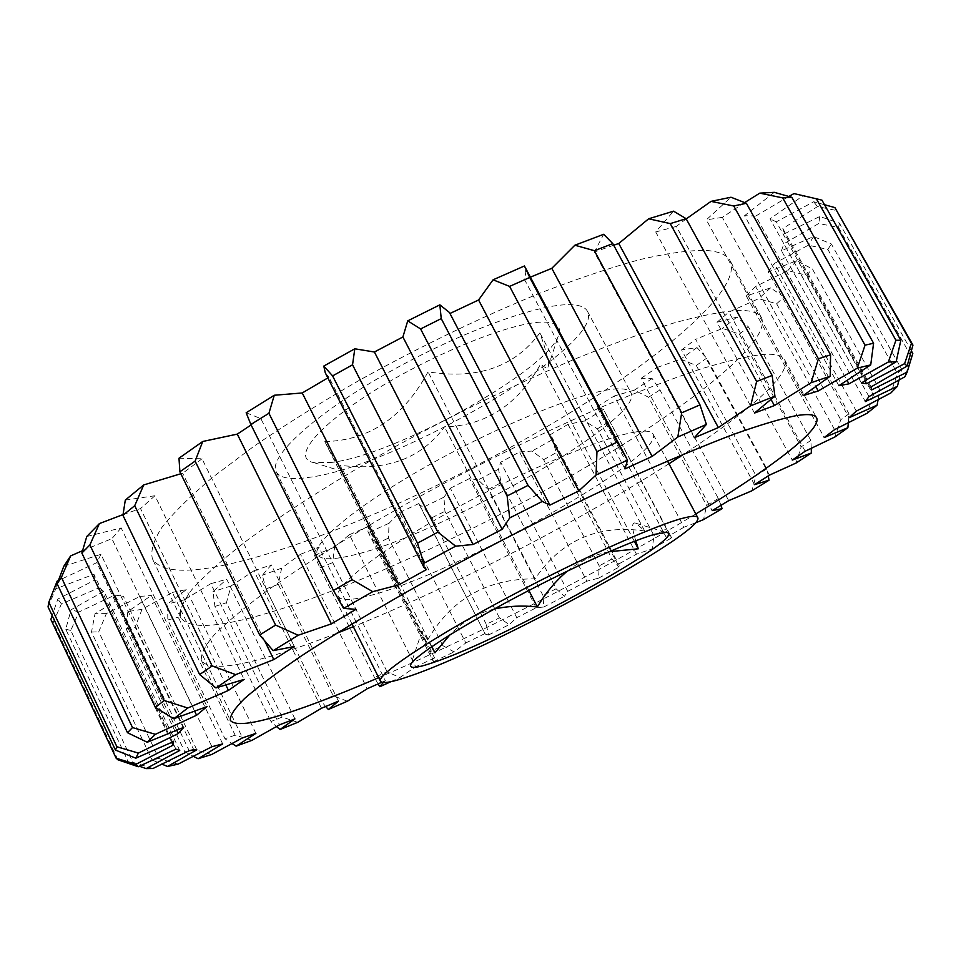 <?xml version="1.0" encoding="UTF-8"?>
<svg xmlns="http://www.w3.org/2000/svg" width="961" height="961" viewBox="0 0 961 961"><rect width="100%" height="100%" fill="white"/><g stroke="black" fill="none" stroke-linecap="round" stroke-linejoin="round"><path stroke-width="0.72" stroke-dasharray="4.8 3.6" d="M609.226 551.722C593.694 554.773 579.735 561.236 567.326 571.11M431.585 646.777C425.146 635.257 421.903 630.176 421.855 631.545L426.131 642.681C449.76 599.856 486.05 578.582 535.013 578.858C561.128 540.25 597.682 524.286 644.663 530.952L636.074 523.313C631.641 521.342 631.533 527.169 635.75 540.791M494.266 609.01C477.088 613.25 462.265 621.911 449.784 634.957M324.818 441.567C369.012 440.667 403.416 417.422 428.041 371.835C477.629 379.823 514.892 366.85 539.854 332.89C546.809 352.267 549.512 363.726 547.962 367.27C546.665 368.531 544.25 367.414 540.719 363.931C517.739 404.833 485.665 425.807 444.499 426.852C421.242 458.529 386.55 471.346 340.422 465.304L342.488 471.455C341.792 471.803 335.906 461.845 324.818 441.567L426.131 642.681M331.917 462.385L313.971 462.649C291.363 458.793 315.412 427.381 374.574 390.514C433.471 353.636 511.204 322.391 542.28 322.091C557.128 321.995 562.377 326.848 558.053 336.674C543.614 372.892 394.995 454.877 331.917 462.385M336.53 633.371C311.977 642.933 289.874 650.597 270.209 656.375C230.652 668.015 207.756 669.433 201.51 660.627C200.393 654.825 204.561 646.321 214.015 635.113C226.676 622.368 244.851 607.232 268.515 589.718C307.724 562.005 359.69 529.847 418.876 496.933C480.428 463.502 540.659 433.831 599.556 407.932C636.602 392.268 669.721 379.487 698.911 369.565C725.303 361.444 746.469 356.411 762.409 354.465C774.89 353.576 782.29 355.306 784.596 359.678C792.068 373.721 748.499 411.692 684.148 453.94M225.499 564.924C184.884 573.609 160.535 571.627 152.463 558.966C150.348 551.134 153.484 540.647 161.844 527.481C173.412 512.85 190.482 496.008 213.066 476.956L253.932 446.264C285.681 424.534 320.83 402.539 359.378 380.268C419.993 346.669 479.815 317.779 538.833 293.585C576.071 279.195 609.574 267.903 639.341 259.71C666.405 253.416 688.376 250.292 705.266 250.365C718.588 251.241 726.876 254.725 730.132 260.815C743.273 289.886 657.36 361.48 549.728 425.014C441.387 488.885 311.028 546.401 225.499 564.924M251.289 617.683C211.288 628.062 187.767 628.038 180.74 617.599C179.202 610.932 182.926 601.574 191.924 589.537C204.116 575.987 221.823 560.119 245.031 541.956C283.555 513.342 334.921 480.584 393.662 447.502C454.829 413.999 514.88 384.652 573.837 359.486C610.956 344.362 644.242 332.218 673.685 323.028C700.353 315.688 721.867 311.472 738.216 310.379C751.058 310.247 758.83 312.721 761.544 317.827C772.139 342.344 683.848 410.671 575.171 473.437C465.785 536.526 335.545 595.592 251.289 617.683M636.206 431.873C645.912 430.408 651.534 431.141 653.072 434.06C665.925 455.838 453.4 575.146 368.928 595.82C351.149 600.505 340.939 600.733 338.32 596.517C332.674 587.279 378.814 551.049 451.19 510.856C523.433 470.65 604.673 436.438 636.206 431.873M568.383 304.685C578.726 304.661 585.057 306.835 587.387 311.208C606.271 344.146 397.854 466.193 309.574 477.281C291.075 480.08 279.963 478.266 276.227 471.815C268.191 457.712 311.268 416.882 382.142 376.051C452.871 335.185 534.7 304.505 568.383 304.685M613.418 389.145C623.341 388.172 629.203 389.385 631.005 392.797C645.9 418.347 434.756 538.58 348.999 556.023C330.98 560.071 320.457 559.602 317.466 554.629C311.004 543.746 356.111 505.954 427.981 465.544C499.708 425.11 581.153 392.1 613.418 389.145M125.302 500.092L154.973 495.732L244.13 679.379M519.529 451.994L532.13 451.033L543.65 459.694L599.22 565.885L598.571 578.162L586.883 581.189L519.529 451.994L500.681 462.229L567.723 591.351L564.407 596.276L556.083 588.781L501.113 482.722L498.531 469.256L500.681 462.229M549.836 434.949L568.011 424.354L584.456 420.978L597.406 428.81L654.033 535.697L652.123 548.875L636.47 554.185L617.839 564.455L619.172 565.248L618.848 567.206L612.025 558.942L556.239 452.655L551.686 436.738L549.836 434.949L617.839 564.455M568.011 424.354L636.47 554.185M535.013 578.858L428.041 371.835M644.663 530.952L539.854 332.89M431.825 646.621L340.422 465.304M528.862 590.45L444.499 426.852M634.344 541.331L540.719 363.931M720.978 505.33L718.347 498.531L659.955 389.914L652.147 378.55L641.191 378.31L712.173 510.627M718.347 498.531L706.623 505.462L703.536 519.589M695.344 522.928L684.052 527.169L614.151 396.028L634.284 390.19L648.603 397.253L706.623 505.462M648.603 397.253L659.955 389.914M666.405 528.706L603.496 409.494L596.973 406.827L666.285 537.391L671.703 537.86L666.405 528.706L654.033 535.697M597.406 428.81L609.478 421.567M612.025 558.942L599.22 565.885M543.65 459.694L556.239 452.655M499.408 617.815L444.931 511.348L443.934 497.197L450.349 488.224L516.778 617.659L509.21 624.638L499.408 617.815L486.302 624.362L488.476 635.017L485.233 634.104L418.888 503.516L419.236 504.597L423.333 507.228L431.897 517.703L486.302 624.362M431.897 517.703L444.931 511.348M442.793 645.624L388.496 538.124L389.025 523.301L399.644 512.513L465.821 642.945L454.072 651.882L442.793 645.624L429.819 651.822L433.567 661.721L434.564 657.925L368.363 526.544L367.967 531.721L375.511 543.998L429.819 651.822M375.511 543.998L388.496 538.124M387.091 671.763L332.638 562.605L334.62 547.109L349.408 534.676L415.681 666.778L399.812 677.577L387.091 671.763L374.454 677.505L378.081 683.908M383.283 682.526L385.373 680.64L318.86 547.157L314.523 555.362L319.917 567.879L374.454 677.505M319.917 567.879L332.638 562.605M347.353 701.23L333.191 695.752L278.27 584.312L281.633 568.167L300.517 554.257L367.246 688.713M333.191 695.752L321.118 700.941L325.671 706.515M338.476 701.146L271.29 564.9L262.317 575.255L266.041 588.877L321.118 700.941M266.041 588.877L278.27 584.312M297.694 722.348L282.138 717.086L226.424 602.727L231.072 585.946L253.956 570.774L321.491 708.245M282.138 717.086L270.882 721.555L276.504 726.576M294.931 718.912L226.712 579.243L212.958 591.664L214.928 606.439L270.882 721.555M214.928 606.439L226.424 602.727M251.998 740.33L235.121 735.129L178.266 617.226L184.092 599.88L210.819 583.675L279.519 724.822M235.121 735.129L224.97 738.757L232.13 743.586M255.89 733.375L186.302 589.634L167.658 603.988L167.815 619.953L224.97 738.757M167.815 619.953L178.266 617.226M211.6 754.517L193.497 749.196L135.189 627.173L142.024 609.322L172.319 592.42L242.532 737.868M193.497 749.196L184.812 751.802L193.449 756.355M222.7 743.898L151.357 595.496L127.813 611.568L126.119 628.746L184.812 751.802M126.119 628.746L135.189 627.173M178.025 764.163L158.865 758.541L98.755 631.821L106.383 613.598L139.838 596.421L211.925 746.721M158.865 758.541L152.054 759.947L162.001 764.175M196.789 749.808L123.368 596.24L95.019 613.719L91.487 632.074L152.054 759.947M91.487 632.074L98.755 631.821M152.979 768.5L133.014 762.349L70.79 630.452L78.898 612.013L114.888 595.063L189.185 750.697M133.014 762.349L128.498 762.349L139.417 766.229M179.731 750.445L103.884 591.303L71.066 609.767L65.732 629.203L128.498 762.349M65.732 629.203L70.79 630.452M117.891 759.779L53.215 622.344L61.42 603.904L99.055 587.832L175.899 749.172M50.861 619.449L53.215 622.344M911.364 350.885L839.397 223.108L819.757 216.513L784.56 233.751L871.615 389.938M912.806 353.444L904.842 376.82M868.972 396.581L783.888 243.782L818.784 223.481L838.593 227.493L911.28 356.627M838.593 227.493L839.397 223.108M898.991 380.124L901.67 369.288L831.337 243.986L813.547 236.562L781.449 250.773L865.332 401.578M901.67 369.288L897.502 373.637L890.931 392.905M856.323 411.128L774.362 263.434L808.357 245.211L827.865 249.428L897.502 373.637M827.865 249.428L831.337 243.986M878.078 399.8L879.795 389.746L812.381 268.972L796.597 260.731L768.247 271.843L849.056 417.735M879.795 389.746L873.417 395.019L867.074 413.278M834.568 429.639L755.574 286.51L787.792 270.63L806.639 275.206L873.417 395.019M806.639 275.206L812.381 268.972M848.335 422.84L848.971 413.783L784.248 296.973L770.518 287.904L746.313 295.964L824.238 437.519M848.971 413.783L840.755 419.729L834.953 436.931M805.162 451.238L728.906 312.073L758.685 298.667L776.62 303.748L840.755 419.729M776.62 303.748L784.248 296.973M811.264 448.391L810.832 440.438L748.535 326.98L736.835 317.118L716.99 322.259L792.284 460.067M810.832 440.438L801.15 446.877L796.092 463.022M769.461 475.13L695.644 339.305L722.528 328.434L739.369 334.104L801.15 446.877M739.369 334.104L748.535 326.98M768.307 475.875L766.866 468.92L706.671 358.189L696.953 347.57L681.553 349.924L754.529 484.656M766.866 468.92L756.019 475.671L751.886 490.783M728.714 500.645L657.024 367.498L680.664 359.162L696.281 365.492L756.019 475.671M696.281 365.492L706.671 358.189M171.743 742.372L94.526 580.204L57.828 599.063L52.146 615.605M48.05 606.896L55.81 588.757L93.938 574.306L173.593 741.532M176.776 730.312L96.785 562.653L58.333 580.588M63.822 566.257L100.953 554.305L183.659 727.381M194.687 711.32L111.884 538.653L82.538 550.677M86.766 536.502L121.146 527.925L207.059 706.575M225.931 685.193L140.534 508.573L123.032 514.603M264.84 641.263L182.674 473.28L180.836 473.749M178.986 458.229L202.026 458.781L294.318 646.537M246.16 412.762L260.863 418.624L356.002 609.334M325.274 372.784L328.974 377.277L426.492 569.549M549.872 505.126L449.436 312.481M624.962 468.908L524.562 279.603L525.811 272.215L524.43 265.969M694.286 437.76L594.306 252.046L603.7 234.28M754.469 413.062L655.726 231.961L673.553 211.168M686.226 218.892L676.304 226.424L771.118 399.596M803.108 395.632L706.311 219.865L730.997 197.233M744.667 202.567L722.336 217.366L815.901 386.766M838.869 385.697L744.571 215.684L774.326 192.332M788.837 196.452L755.742 216.057L847.097 380.484M861.38 382.983L769.989 218.868L803.024 195.804L821.955 200.152M824.514 204.717L813.679 201.762L776.308 221.835L864.936 380.88M871.086 386.887L782.831 228.574L817.487 206.591L837.139 210.627M695.8 513.967C602.967 570.329 478.422 634.62 378.706 677.637M652.123 548.875L671.703 537.86M684.052 527.169L666.285 537.391M385.373 680.64L381.793 682.25M390.839 681.709L399.812 677.577M434.564 657.925L415.681 666.778M433.567 661.721L454.072 651.882M485.113 633.491L465.821 642.945M488.476 635.017L509.21 624.638M498.531 469.256L478.146 479.923L488.212 489.473L543.037 595.58L543.746 607.016L536.166 607.772L516.778 617.659M543.746 607.016L564.407 596.276M586.883 581.189L567.723 591.351M598.571 578.162L618.848 567.206M603.496 409.494L584.456 420.978M551.998 439.874L532.13 451.033M450.349 488.224L469.545 478.53L478.146 479.923M443.934 497.197L423.333 507.228M399.644 512.513L418.888 503.516M389.025 523.301L368.507 532.526M349.408 534.676L368.363 526.544M334.62 547.109L314.523 555.362M300.517 554.257L318.86 547.157M281.633 568.167L262.317 575.255M253.956 570.774L271.29 564.9M231.072 585.946L212.958 591.664M210.819 583.675L226.712 579.243M184.092 599.88L167.658 603.988M172.319 592.42L186.302 589.634M142.024 609.322L127.813 611.568M139.838 596.421L151.357 595.496M106.383 613.598L95.019 613.719M114.888 595.063L123.368 596.24M78.898 612.013L71.066 609.767M99.055 587.832L103.884 591.303M61.42 603.904L57.828 599.063M93.938 574.306L94.526 580.204M55.81 588.757L57.131 581.177M100.953 554.305L96.785 562.653M121.146 527.925L111.884 538.653M154.973 495.732L140.534 508.573M202.026 458.781L182.674 473.28M260.863 418.624L251.097 424.954M328.974 377.277L327.869 377.913M530.376 277.152L524.562 279.603M613.671 245.223L594.306 252.046M676.304 226.424L655.726 231.961M722.336 217.366L706.311 219.865M755.742 216.057L744.571 215.684M793.966 193.581L803.024 195.804M776.308 221.835L769.989 218.868M813.679 201.762L817.487 206.591M784.56 233.751L782.831 228.574M819.757 216.513L818.784 223.481M781.449 250.773L783.888 243.782M813.547 236.562L808.357 245.211M768.247 271.843L774.362 263.434M796.597 260.731L787.792 270.63M746.313 295.964L755.574 286.51M770.518 287.904L758.685 298.667M716.99 322.259L728.906 312.073M736.835 317.118L722.528 328.434M681.553 349.924L695.644 339.305M696.953 347.57L680.664 359.162M641.191 378.31L657.024 367.498M652.147 378.55L634.284 390.19M596.973 406.827L614.151 396.028M536.166 607.772L469.545 478.53M556.083 588.781L543.037 595.58M488.212 489.473L501.113 482.722M668.964 463.779C577.693 522.003 453.664 586.018 353.336 626.692M636.074 523.313L666.009 532.418M342.488 471.455L313.971 462.649M201.51 660.627L230.328 720.366M180.74 617.599L152.463 558.966M667.499 461.04L653.072 434.06M587.387 311.208L631.005 392.797M604.589 411.512L670.874 536.25M551.686 436.738L619.172 565.248M419.236 504.597L485.233 634.104M367.967 531.721L433.219 661.324M276.227 471.815L317.466 554.629M351.954 623.905L338.32 596.517M761.544 317.827L730.132 260.815M784.596 359.678L816.586 417.771M905.911 374.934L911.821 355.63M547.974 367.27L558.053 336.674M421.855 631.545L411.008 664.027"/><path stroke-width="1.44" d="M635.75 540.791L638.284 548.791L609.226 551.722M567.326 571.11C555.434 581.189 545.452 593.141 537.379 606.98C522.652 605.31 508.285 605.983 494.266 609.01M654.753 534.328L666.009 532.418C693.614 534.232 502.231 640.098 432.762 662.694C415.861 668.448 408.605 668.892 411.008 664.027C415.681 655.486 458.421 627.893 514.904 597.802C571.314 567.711 630.728 540.923 654.753 534.328M449.784 634.957L434.949 652.819L431.585 646.777M378.706 677.637C347.702 691.007 320.289 701.806 296.432 710.023C257.524 723.429 235.481 726.876 230.328 720.366C229.799 715.765 234.592 708.449 244.695 698.407C258.016 686.791 276.84 672.688 301.153 656.087C341.311 629.659 394.118 598.319 453.904 565.645C516.033 532.322 576.504 502.195 635.317 475.275C672.244 458.853 705.134 445.171 733.976 434.216C759.947 425.002 780.632 418.816 796.02 415.681C807.997 413.735 814.856 414.431 816.586 417.771C822.628 429.375 769.569 469.232 695.8 513.967M682.334 518.375C691.596 515.913 696.713 515.637 697.722 517.547C706.395 531.613 491.059 649.011 409.218 676.304C391.944 682.298 382.382 683.944 380.508 681.265C376.532 675.391 424.798 642.368 498.206 602.631C571.483 562.894 652.291 526.232 682.334 518.375M139.417 766.229L146.156 768.596L179.731 750.445L175.899 749.172L138.288 766.746L117.891 759.779L116.137 758.193L135.837 764.355L173.076 745.183L173.593 741.532L135.813 758.169L115.452 750.085L116.894 746.769L138.384 753.076L178.314 733.531L183.659 727.381L147.225 742.252L127.501 732.714L132.498 727.573L155.37 734.312L196.573 715.248L207.059 706.575L173.773 718.756L155.382 707.44L164.151 700.497L187.767 708.017L228.466 690.418L244.13 679.379L215.937 687.932L199.648 674.55L122.936 515.3L125.302 500.092L143.73 484.933L134.72 505.714L212.153 665.961L235.721 674.634L273.801 659.594L264.84 641.263M89.89 544.923L81.865 553.055L86.766 536.502L99.403 523.577L89.89 544.923L164.151 700.497M81.865 553.055L155.382 707.44M434.949 652.819L431.825 646.621M537.379 606.98L528.862 590.45M638.284 548.791L634.344 541.331M52.146 615.605L50.861 619.449L116.137 758.193M115.452 750.085L48.05 606.896L48.819 602.247L116.894 746.769M127.501 732.714L57.119 583.783L63.822 566.257L70.621 555.926L61.408 577.357L132.498 727.573M61.408 577.357L57.119 583.783M199.648 674.55L212.153 665.961M134.72 505.714L122.936 515.3M273.801 659.594L294.318 646.537L273.164 650.633L259.674 634.993L179.887 471.791L178.986 458.229L202.747 441.471L195.119 461.124L275.591 625.082L298.174 635.257L331.389 623.869L237.283 434.12L202.747 441.471M259.674 634.993L275.591 625.082M195.119 461.124L179.887 471.791M331.389 623.869L356.002 609.334L343.545 608.385L333.455 590.426L250.869 424.486L246.16 412.762L274.269 395.247L268.924 413.278L352.098 579.663L372.724 591.664L398.923 584.817L302.234 392.965L274.269 395.247M333.455 590.426L352.098 579.663M268.924 413.278L250.869 424.486M417.506 543.169L332.602 375.907L323.797 366.069L325.274 372.784L423.933 567.362L423.849 563.302L417.506 543.169L437.88 532.154L455.658 546.172L473.1 544.491L374.406 352.002L354.801 348.795L352.543 364.82L437.88 532.154M352.543 364.82L332.602 375.907M507.132 495.96L420.594 328.938L407.728 320.866L402.899 336.975L502.159 529.319L509.69 517.955L507.132 495.96L528.045 485.377L542.304 501.426L549.872 505.126L578.81 490.891L596.036 475.034L596.973 451.658L509.606 286.39L493.077 279.807L478.578 299.988L578.81 490.891M549.644 504.549L449.436 312.481L439.85 304.841L441.243 318.62L528.045 485.377M441.243 318.62L420.594 328.938M596.973 451.658L617.166 442.12L627.509 460.079L624.962 468.908L652.159 456.403L677.829 437.003L681.673 412.834L594.366 250.701L574.87 245.223L551.806 268.323L652.159 456.403M493.077 279.807L524.43 265.969L529.727 277.465L617.166 442.12M529.727 277.465L509.606 286.39M681.673 412.834L699.98 404.881L706.407 424.426L694.286 437.76L718.36 427.573L750.649 405.818L756.619 381.481L670.249 223.613L648.663 218.784L618.752 243.505L718.36 427.573M574.87 245.223L603.7 234.28L612.818 243.638L699.98 404.881M612.818 243.638L594.366 250.701M756.619 381.481L772.151 375.451L774.926 396.148L754.469 413.062L774.386 405.566L811.144 382.694L818.412 358.789L733.748 205.978L711.032 201.378L686.226 218.892M648.663 218.784L673.553 211.168L686.106 218.688L772.151 375.451M686.106 218.688L670.249 223.613M818.412 358.789L830.568 354.837L830.208 376.231L803.108 395.632L818.231 390.983L857.296 368.147L865.056 345.143L782.735 197.894L759.779 193.149L744.667 202.567M711.032 201.378L730.997 197.233L746.397 203.276L830.568 354.837M746.397 203.276L733.748 205.978M865.056 345.143L873.585 343.257L870.726 364.88L838.869 385.697L848.959 383.847L888.36 362.009L895.916 340.254L816.357 198.783L793.966 193.581L788.837 196.452M759.779 193.149L774.326 192.332L791.864 197.341L873.585 343.257M791.864 197.341L782.735 197.894M895.916 340.254L900.829 340.302L896.157 361.756L861.38 382.983L866.534 383.727L904.625 363.642L911.436 343.377L834.905 207.6L824.514 204.717M816.357 198.783L821.955 200.152L900.829 340.302M911.436 343.377L912.95 345.131L907.112 366.069L871.086 386.887L871.615 389.938L907.148 372.099L912.806 353.444L911.364 350.885M834.905 207.6L912.95 345.131M907.148 372.099L904.842 376.82L868.972 396.581L865.332 401.578L897.406 386.31L890.931 392.905L856.323 411.128L849.056 417.735L877.081 405.194L867.074 413.278L834.568 429.639L824.238 437.519L847.866 427.729L834.953 436.931L805.162 451.238L792.284 460.067L811.36 453.003L796.092 463.022L769.461 475.13L754.529 484.656L769.016 480.212L751.886 490.783L728.714 500.645L712.173 510.627L722.083 508.693L720.978 505.33M722.083 508.693L703.536 519.589L695.344 522.928M378.081 683.908L379.871 686.719L383.283 682.526M381.793 682.25L367.246 688.713L347.353 701.23L328.338 709.482L338.476 701.146L321.491 708.245L297.694 722.348L280.023 729.495L294.931 718.912L279.519 724.822L251.998 740.33L236.154 746.132L255.89 733.375L242.532 737.868L211.6 754.517L198.122 758.709L222.7 743.898L211.925 746.721L178.025 764.163L167.538 766.458L196.789 749.808L189.185 750.697L152.979 768.5L146.156 768.596M325.671 706.515L328.338 709.482M276.504 726.576L280.023 729.495M232.13 743.586L236.154 746.132M193.449 756.355L198.122 758.709M162.001 764.175L167.538 766.458M173.076 745.183L171.743 742.372M178.314 733.531L176.776 730.312M58.333 580.588L57.131 581.177L48.819 602.247M196.573 715.248L194.687 711.32M82.538 550.677L70.621 555.926M228.466 690.418L225.931 685.193M123.032 514.603L99.403 523.577M180.836 473.749L143.73 484.933M398.923 584.817L426.492 569.549L423.933 567.362M771.118 399.596L774.386 405.566M815.901 386.766L818.231 390.983M847.097 380.484L848.959 383.847M864.936 380.88L866.534 383.727M897.406 386.31L898.991 380.124M877.081 405.194L878.078 399.8M847.866 427.729L848.335 422.84M811.36 453.003L811.264 448.391M769.016 480.212L768.307 475.875M907.112 366.069L904.625 363.642M896.157 361.756L888.36 362.009M870.726 364.88L857.296 368.147M830.208 376.231L811.144 382.694M774.926 396.148L750.649 405.818M706.407 424.426L677.829 437.003M627.509 460.079L596.036 475.034M542.304 501.426L509.69 517.955M473.1 544.491L502.159 529.319M455.658 546.172L423.849 563.302M372.724 591.664L343.545 608.385M298.174 635.257L273.164 650.633M235.721 674.634L215.937 687.932M187.767 708.017L173.773 718.756M155.37 734.312L147.225 742.252M138.384 753.076L135.813 758.169M135.837 764.355L138.288 766.746M379.871 686.719L390.839 681.709M251.097 424.954L237.283 434.12M327.869 377.913L302.234 392.965M323.797 366.069L354.801 348.795M402.899 336.975L374.406 352.002M407.728 320.866L439.85 304.841M478.578 299.988L449.964 313.478M551.806 268.323L530.376 277.152M618.752 243.505L613.671 245.223M684.148 453.94L668.964 463.779M353.336 626.692L336.53 633.371M697.722 517.547L667.499 461.04M525.03 267.074L626.56 458.265M380.508 681.265L351.954 623.905"/></g></svg>
